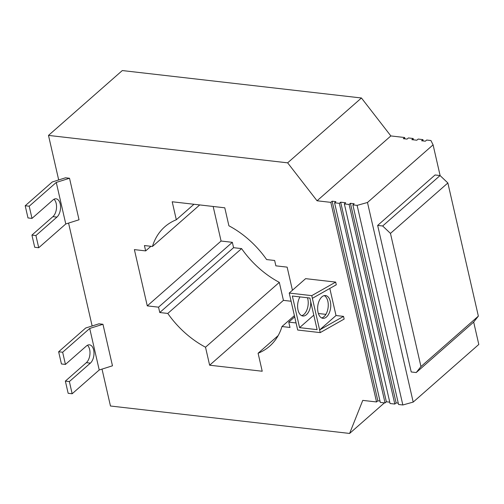 <?xml version="1.0" encoding="UTF-8"?>
<svg xmlns="http://www.w3.org/2000/svg" width="504" height="504" viewBox="0 0 504 504"><rect width="100%" height="100%" fill="white"/><g stroke="black" fill="none" stroke-linecap="round" stroke-linejoin="round"><path stroke-width="0.76" d="M58.64 351.773L85.705 327.997L98.954 323.814L102.961 324.274L112.474 365.803L99.225 369.98L89.712 328.457L62.647 352.233L58.64 351.773L61.438 363.964L65.438 364.424L86.436 345.977A9.778 5.525 -83.5 0 1 89.51 344.837A9.778 5.525 -83.5 0 1 93.983 352.479A9.778 5.525 -83.5 0 1 90.361 363.126L69.369 381.566L65.362 381.106L86.354 362.666A9.778 5.525 96.5 0 0 89.964 353.821A9.778 5.525 96.5 0 0 87.431 345.278M31.922 235.091L34.713 247.281L38.72 247.741L65.778 223.965L56.265 182.435L69.52 178.252L65.514 177.792L52.259 181.976L25.2 205.752L27.991 217.942L31.998 218.402L52.989 199.956A9.778 5.525 -83.5 0 1 56.07 198.815A9.778 5.525 -83.5 0 1 60.543 206.464A9.778 5.525 -83.5 0 1 56.92 217.104L35.929 235.551L31.922 235.091L52.914 216.644A9.778 5.525 96.5 0 0 56.517 207.806A9.778 5.525 96.5 0 0 53.991 199.256M99.225 369.98L72.16 393.756L69.369 381.566M65.438 364.424L62.647 352.233M65.362 381.106L68.153 393.296L72.16 393.756M38.72 247.741L35.929 235.551M31.998 218.402L29.207 206.212L56.265 182.435M65.778 223.965L79.034 219.782L69.52 178.252M102.961 324.274L89.712 328.457M25.2 205.752L29.207 206.212M336.017 315.529L343.533 316.386L319.618 329.937L336.017 315.529L329.818 288.439M312.379 298.324L336.294 284.773L335.677 282.095L311.762 295.64L320.229 332.615L344.144 319.07L343.533 316.386M318.049 312.329A11.46 6.476 96.5 0 0 322.894 318.308A11.46 6.476 96.5 0 0 330.637 307.661A11.46 6.476 96.5 0 0 325.502 295.539A11.46 6.476 96.5 0 0 319.202 300.756A11.46 6.476 96.5 0 0 318.049 312.329M379.991 401.052L377.855 400.812L376.545 401.959L330.826 202.362L317.054 200.781L287.639 162.836L48.491 135.406L58.691 179.947M68.569 223.083L92.138 325.968M102.016 369.098L110.464 406.01L349.612 433.44L362.767 400.384L376.545 401.959M320.229 332.615L297.694 330.032L289.227 293.057L305.626 278.649L335.677 282.095M296.075 322.944L288.761 322.106L289.989 327.461L281.969 326.542A79.449 55.585 48.7 0 1 269.646 346.191A79.449 55.585 48.7 0 1 258.098 353.247L262.219 371.24L209.632 365.205L205.512 347.218A79.449 55.585 48.7 0 1 167.788 313.444L159.768 312.524L158.54 307.169L147.275 305.878L134.385 249.612L145.656 250.904L144.428 245.549L152.447 246.469A79.449 55.585 48.7 0 1 164.77 226.819A79.449 55.585 48.7 0 1 176.318 219.763L172.198 201.77L224.784 207.806L228.904 225.792A79.449 55.585 48.7 0 1 266.629 259.566L274.649 260.486L275.871 265.841L287.141 267.133L292.433 290.241M389.756 402.173L386.366 401.789L385.056 402.942L380.299 402.394L334.58 202.791L335.897 201.638L332.136 201.209L330.826 202.362M385.056 402.942L339.343 203.339L334.58 202.791M423.215 140.95L422.913 139.614L421.602 140.767L425.357 141.196L426.668 140.043L430.926 140.528L433.087 144.85L367.479 202.488L413.198 402.091L402.835 404.977L398.576 404.491L352.863 204.889L354.173 203.736L350.419 203.301L349.108 204.454L344.352 203.912L345.662 202.759L340.654 202.186L339.343 203.339M402.835 404.977L357.122 205.374L352.863 204.889M398.273 403.15L396.131 402.904L394.821 404.057L390.065 403.515L344.352 203.912M394.821 404.057L349.108 204.454M321.665 317.948A11.46 6.476 96.5 0 0 328.129 307.377A11.46 6.476 96.5 0 0 324.229 295.615M310.666 301.493A11.46 6.476 -83.5 0 1 302.86 316.008A11.46 6.476 -83.5 0 1 298.015 310.029A11.46 6.476 -83.5 0 1 299.981 296.9M301.631 315.649A11.46 6.476 96.5 0 0 307.49 297.763M309.872 298.034L292.345 296.024L299.584 327.638L317.117 329.647L309.872 298.034M313.797 315.151L299.584 327.638M318.37 313.501L325.88 314.364M289.227 293.057L311.762 295.64M413.45 139.828L413.148 138.493L411.831 139.646L416.839 140.219L418.156 139.066L422.913 139.614M404.939 138.852L404.63 137.516L403.32 138.669L407.075 139.098L408.385 137.945L413.148 138.493M48.491 135.406L122.296 70.56L361.444 97.99L390.858 135.935L404.63 137.516M213.161 206.47L221.08 241.032L232.344 242.323L233.572 247.684L241.592 248.604A79.449 55.585 -131.3 0 0 279.317 282.372L283.431 300.359L291.098 301.241M386.366 401.789L340.654 202.186M377.855 400.812L332.136 201.209M367.479 202.488L357.122 205.374M396.131 402.904L350.419 203.301M433.087 144.85L440.131 175.613M473.672 322.056L478.8 344.452L413.198 402.091M377.654 225.414L411.22 371.965L416.228 372.544L420.953 366.559L390.461 233.402L382.662 225.987L377.654 225.414L435.059 174.976L440.068 175.556L447.861 182.971L478.359 316.128L473.634 322.106L416.228 372.544M317.054 200.781L390.858 135.935M349.612 433.44L384.413 402.866M288.761 322.106L294.689 316.896M281.969 326.542L294.393 315.624M258.098 353.247L278.132 335.645M287.639 162.836L361.444 97.99M145.656 250.904L150.91 246.292M152.447 246.469L199.723 204.933M176.318 219.763L193.952 204.271M209.632 365.205L283.431 300.359M205.512 347.218L279.317 282.372M167.788 313.444L241.592 248.604M159.768 312.524L233.572 247.684M158.54 307.169L232.344 242.323M147.275 305.878L221.08 241.032M420.953 366.559L478.359 316.128M390.461 233.402L447.861 182.971M382.662 225.987L440.068 175.556M90.361 363.126L86.354 362.666M56.92 217.104L52.914 216.644"/></g></svg>
